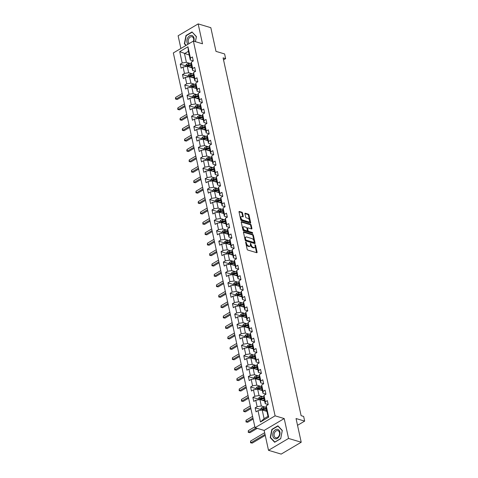 <?xml version="1.0" encoding="UTF-8"?>
<svg xmlns="http://www.w3.org/2000/svg" width="478" height="478" viewBox="0 0 478 478"><rect width="100%" height="100%" fill="white"/><g stroke="black" fill="none" stroke-linecap="round" stroke-linejoin="round"><path stroke-width="0.72" d="M245.877 241.916L245.626 242.268L247.144 249.229A0.741 0.412 59.4 0 0 247.783 250.036L256.734 252.707A0.741 0.412 59.4 0 0 256.973 252.689A0.741 0.412 59.4 0 0 257.092 252.199L255.575 245.238L254.959 244.688L255.073 245.931A2.372 1.315 59.4 0 1 254.69 247.496A2.372 1.315 59.4 0 1 253.938 247.55L253.191 247.329A2.372 1.315 59.4 0 1 251.147 244.76L250.502 243.296L250.448 244.551A2.372 1.315 59.4 0 1 250.066 246.116A2.372 1.315 59.4 0 1 249.313 246.17L248.566 245.949A2.372 1.315 59.4 0 1 246.523 243.38L245.877 241.916M242.531 213.027A0.741 0.412 59.4 0 0 241.886 212.22L239.376 211.473A0.741 0.412 59.4 0 0 239.143 211.491A0.741 0.412 59.4 0 0 239.024 211.981L240.709 219.713A0.741 0.412 59.4 0 0 241.348 220.513L250.299 223.184A0.741 0.412 59.4 0 0 250.538 223.172A0.741 0.412 59.4 0 0 250.657 222.682L248.966 214.945A0.741 0.412 59.4 0 0 248.327 214.144L245.298 213.236A0.741 0.412 59.4 0 0 245.059 213.254A0.741 0.412 59.4 0 0 244.939 213.744L245.662 217.054A0.741 0.412 59.4 0 0 246.301 217.86L247.807 218.309A1.984 1.099 59.4 0 1 249.367 219.976A1.984 1.099 59.4 0 1 249.199 221.768A1.984 1.099 59.4 0 1 248.572 221.81L242.681 220.053A1.984 1.099 59.4 0 1 241.115 218.386A1.984 1.099 59.4 0 1 241.282 216.594A1.984 1.099 59.4 0 1 241.916 216.546L242.896 216.839A0.741 0.412 59.4 0 0 243.129 216.827A0.741 0.412 59.4 0 0 243.248 216.337L242.531 213.027L241.988 213.343A0.741 0.412 59.4 0 0 241.348 212.543L239.006 211.844M288.551 438.451L284.213 418.561L264.167 430.427L268.505 450.318L288.551 438.451L301.218 442.234L296.049 418.537L304.665 421.106L303.644 416.434L301.11 415.675L223.095 57.868L225.628 58.621L224.612 53.948L215.996 51.379L210.828 27.682L198.167 23.9L178.121 35.766L180.887 48.469M284.213 418.561L275.095 415.836L193.381 41.072L202.505 43.791L198.167 23.9M243.822 231.848A0.741 0.412 59.4 0 0 243.583 231.866A0.741 0.412 59.4 0 0 243.469 232.356L245.154 240.087A0.741 0.412 59.4 0 0 245.794 240.894L254.744 243.565A0.741 0.412 59.4 0 0 254.977 243.547A0.741 0.412 59.4 0 0 255.097 243.057L253.412 235.325A0.741 0.412 59.4 0 0 252.772 234.525L243.822 231.848L243.457 232.063M242.932 229.9L241.247 222.168A0.741 0.412 59.4 0 1 241.366 221.678A0.741 0.412 59.4 0 1 241.599 221.661L250.55 224.331A0.741 0.412 59.4 0 1 251.189 225.138L251.912 228.448A0.741 0.412 59.4 0 1 251.792 228.938A0.741 0.412 59.4 0 1 251.559 228.95L247.927 227.869A0.741 0.412 59.4 0 0 247.694 227.887A0.741 0.412 59.4 0 0 247.574 228.376L248.052 230.569A0.741 0.412 59.4 0 0 248.691 231.376L252.474 232.505L252.671 233.419L243.571 230.707A0.741 0.412 59.4 0 1 242.932 229.9M301.218 442.234L281.172 454.1L268.505 450.318M275.095 415.836L255.049 427.708L173.335 52.938L193.381 41.072M185.697 65.797L180.218 64.166L181.096 68.169L183.068 66.998L184.466 73.409L182.488 74.58L183.367 78.583L185.345 77.412L186.737 83.823L184.759 84.994L185.637 88.998L187.615 87.827L189.007 94.238L187.029 95.409L187.908 99.412L189.886 98.241L191.278 104.652L189.3 105.823L190.178 109.826L192.156 108.655L193.548 115.061L191.57 116.232L192.449 120.241L194.427 119.07L195.819 125.475L193.841 126.646L194.719 130.655L196.697 129.484L198.089 135.889L196.111 137.061L196.99 141.07L198.968 139.899L200.36 146.304L198.382 147.475L199.26 151.484L201.238 150.313L202.63 156.718L200.658 157.889L201.531 161.893L203.509 160.728L204.901 167.133L202.929 168.304L203.801 172.307L205.779 171.136L207.177 177.547L205.199 178.718L206.072 182.721L208.049 181.55L209.448 187.962L207.47 189.133L208.342 193.136L210.32 191.965L211.718 198.376L209.74 199.547L210.613 203.55L212.591 202.379L213.989 208.79L212.011 209.962L212.883 213.965L214.861 212.794L216.259 219.205L214.281 220.376L215.154 224.379L217.131 223.208L218.53 229.619L216.552 230.784L217.424 234.794L219.402 233.623L220.8 240.028L218.822 241.199L219.695 245.208L221.673 244.037L223.071 250.442L221.093 251.613L221.965 255.622L223.943 254.451L225.341 260.857L223.363 262.028L224.236 266.037L226.214 264.866L227.612 271.271L225.634 272.442L226.506 276.445L228.484 275.28L229.882 281.685L227.904 282.856L228.777 286.86L230.755 285.689L232.153 292.1L230.175 293.271L231.047 297.274L233.025 296.103L234.423 302.514L232.445 303.685L233.318 307.689L235.296 306.518L236.694 312.929L234.716 314.1L235.588 318.103L237.566 316.932L238.964 323.343L236.986 324.514L237.859 328.517L239.837 327.346L241.235 333.758L239.257 334.929L240.129 338.932L242.107 337.761L243.505 344.172L241.527 345.343L242.4 349.346L244.378 348.175L245.776 354.58L243.798 355.752L244.67 359.761L246.648 358.59L248.046 364.995L246.068 366.166L246.941 370.175L248.919 369.004L250.317 375.409L248.339 376.58L249.211 380.59L251.189 379.418L252.587 385.824L250.609 386.995L251.482 391.004L253.46 389.833L254.858 396.238L252.88 397.409L253.752 401.412L255.73 400.247L257.128 406.653L255.15 407.824L256.023 411.827L258.001 410.656L260.474 422.008L268.708 417.133L267.985 416.35L266.097 407.668L266.234 405.786L268.212 404.615L267.339 400.606L265.362 401.777L265.224 403.665L263.826 397.26L263.964 395.372L265.941 394.201L265.069 390.191L263.091 391.363L262.954 393.251L261.556 386.845L261.693 384.957L263.671 383.786L262.798 379.777L260.821 380.948L260.683 382.836L259.285 376.431L259.423 374.543L261.4 373.372L260.528 369.369L258.55 370.534L258.413 372.422L257.015 366.017L257.152 364.128L259.13 362.957L258.257 358.954L256.28 360.125L256.136 362.007L254.744 355.602L254.882 353.714L256.859 352.543L255.987 348.54L254.009 349.711L253.866 351.599L252.474 345.188L252.611 343.3L254.589 342.129L253.716 338.125L251.739 339.296L251.595 341.184L250.203 334.773L250.341 332.885L252.318 331.714L251.446 327.711L249.468 328.882L249.325 330.77L247.933 324.359L248.07 322.471L250.048 321.3L249.175 317.296L247.198 318.468L247.054 320.356L245.662 313.944L245.8 312.056L247.777 310.885L246.905 306.882L244.927 308.053L244.784 309.941L243.392 303.53L243.529 301.642L245.507 300.471L244.634 296.468L242.657 297.639L242.513 299.527L241.121 293.116L241.259 291.227L243.236 290.062L242.364 286.053L240.386 287.224L240.243 289.112L238.851 282.701L238.988 280.819L240.966 279.648L240.093 275.639L238.116 276.81L237.972 278.698L236.58 272.293L236.718 270.405L238.695 269.234L237.823 265.224L235.845 266.395L235.702 268.283L234.304 261.878L234.447 259.99L236.425 258.819L235.552 254.81L233.575 255.981L233.431 257.869L232.033 251.464L232.177 249.576L234.154 248.405L233.282 244.401L231.304 245.567L231.161 247.455L229.763 241.049L229.906 239.161L231.884 237.99L231.011 233.987L229.034 235.158L228.89 237.04L227.492 230.635L227.636 228.747L229.613 227.576L228.741 223.573L226.763 224.744L226.62 226.632L225.222 220.221L225.365 218.332L227.343 217.161L226.47 213.158L224.493 214.329L224.349 216.217L222.951 209.806L223.095 207.918L225.072 206.747L224.2 202.744L222.222 203.915L222.079 205.803L220.681 199.392L220.824 197.504L222.802 196.333L221.929 192.329L219.952 193.5L219.808 195.388L218.41 188.977L218.554 187.089L220.531 185.918L219.659 181.915L217.681 183.086L217.538 184.974L216.14 178.563L216.283 176.675L218.261 175.51L217.388 171.5L215.411 172.672L215.267 174.56L213.869 168.148L214.013 166.266L215.99 165.095L215.118 161.086L213.14 162.257L212.997 164.145L211.599 157.74L211.742 155.852L213.72 154.681L212.847 150.672L210.87 151.843L210.726 153.731L209.328 147.326L209.472 145.437L211.449 144.266L210.577 140.257L208.599 141.428L208.456 143.316L207.058 136.911L207.201 135.023L209.179 133.852L208.306 129.849L206.329 131.014L206.185 132.902L204.787 126.497L204.931 124.609L206.908 123.438L206.036 119.434L204.058 120.605L203.915 122.488L202.517 116.082L202.66 114.194L204.638 113.023L203.765 109.02L201.788 110.191L201.644 112.079L200.246 105.668L200.39 103.78L202.367 102.609L201.495 98.605L199.517 99.777L199.374 101.665L197.976 95.253L198.119 93.365L200.097 92.194L199.224 88.191L197.247 89.362L197.103 91.25L195.705 84.839L195.849 82.951L197.826 81.78L196.954 77.777L194.976 78.948L194.833 80.836L193.435 74.425L193.578 72.537L195.556 71.365L194.683 67.362L192.706 68.533L192.562 70.421L191.164 64.01L191.308 62.122L193.285 60.951L192.413 56.948L190.435 58.119L190.292 60.007L188.398 51.331L184.496 53.638L186.39 62.313L190.423 63.52M180.218 64.166L182.196 62.994L179.722 51.648L187.956 46.772L190.435 58.119M191.308 62.122L192.706 68.533M193.578 72.537L194.976 78.948M195.849 82.951L197.247 89.362M198.119 93.365L199.517 99.777M200.39 103.78L201.788 110.191M202.66 114.194L204.058 120.605M204.931 124.609L206.329 131.014M207.201 135.023L208.599 141.428M209.472 145.437L210.87 151.843M211.742 155.852L213.14 162.257M214.013 166.266L215.411 172.672M216.283 176.675L217.681 183.086M218.554 187.089L219.952 193.5M220.824 197.504L222.222 203.915M223.095 207.918L224.493 214.329M225.365 218.332L226.763 224.744M227.636 228.747L229.034 235.158M229.906 239.161L231.304 245.567M232.177 249.576L233.575 255.981M234.447 259.99L235.845 266.395M236.718 270.405L238.116 276.81M238.988 280.819L240.386 287.224M241.259 291.227L242.657 297.639M243.529 301.642L244.927 308.053M245.8 312.056L247.198 318.468M248.07 322.471L249.468 328.882M250.341 332.885L251.739 339.296M252.611 343.3L254.009 349.711M254.882 353.714L256.28 360.125M257.152 364.128L258.55 370.534M259.423 374.543L260.821 380.948M261.693 384.957L263.091 391.363M263.964 395.372L265.362 401.777M266.234 405.786L268.708 417.133M192.694 73.935L188.661 72.728L187.262 66.323L191.977 67.727M195.544 71.312L192.562 70.421M187.262 66.323L183.068 66.998M188.661 72.728L184.466 73.409M194.964 84.349L190.931 83.142L189.533 76.737L194.247 78.141M197.814 81.726L194.833 80.836M189.533 76.737L185.345 77.412M190.931 83.142L186.737 83.823M197.235 94.764L193.202 93.557L191.803 87.151L196.518 88.555M200.085 92.135L197.103 91.25M191.803 87.151L187.615 87.827M193.202 93.557L189.007 94.238M199.505 105.178L195.472 103.971L194.074 97.566L198.788 98.97M202.355 102.549L199.374 101.665M194.074 97.566L189.886 98.241M195.472 103.971L191.278 104.652M201.776 115.586L197.743 114.385L196.344 107.974L201.059 109.384M204.626 112.963L201.644 112.079M196.344 107.974L192.156 108.655M197.743 114.385L193.548 115.061M204.046 126.001L200.013 124.8L198.615 118.389L203.329 119.799M206.896 123.378L203.915 122.488M198.615 118.389L194.427 119.07M200.013 124.8L195.819 125.475M206.317 136.415L202.284 135.214L200.885 128.803L205.6 130.213M209.167 133.792L206.185 132.902M200.885 128.803L196.697 129.484M202.284 135.214L198.089 135.889M208.587 146.83L204.554 145.629L203.156 139.218L207.87 140.622M211.437 144.207L208.456 143.316M203.156 139.218L198.968 139.899M204.554 145.629L200.36 146.304M210.858 157.244L206.825 156.043L205.426 149.632L210.141 151.036M213.708 154.621L210.726 153.731M205.426 149.632L201.238 150.313M206.825 156.043L202.63 156.718M213.128 167.659L209.095 166.458L207.697 160.046L212.411 161.45M215.978 165.035L212.997 164.145M207.697 160.046L203.509 160.728M209.095 166.458L204.901 167.133M215.399 178.073L211.366 176.866L209.967 170.461L214.682 171.865M218.249 175.45L215.267 174.56M209.967 170.461L205.779 171.136M211.366 176.866L207.177 177.547M217.669 188.487L213.636 187.28L212.244 180.875L216.952 182.279M220.519 185.864L217.538 184.974M212.244 180.875L208.049 181.55M213.636 187.28L209.448 187.962M219.94 198.902L215.907 197.695L214.514 191.29L219.223 192.694M222.79 196.279L219.808 195.388M214.514 191.29L210.32 191.965M215.907 197.695L211.718 198.376M222.21 209.316L218.177 208.109L216.785 201.704L221.493 203.108M225.06 206.693L222.079 205.803M216.785 201.704L212.591 202.379M218.177 208.109L213.989 208.79M224.481 219.731L220.448 218.524L219.055 212.118L223.764 213.523M227.331 217.102L224.349 216.217M219.055 212.118L214.861 212.794M220.448 218.524L216.259 219.205M226.757 230.145L222.718 228.938L221.326 222.527L226.034 223.937M229.601 227.516L226.62 226.632M221.326 222.527L217.131 223.208M222.718 228.938L218.53 229.619M229.028 240.554L224.989 239.353L223.596 232.941L228.305 234.351M231.872 237.93L228.89 237.04M223.596 232.941L219.402 233.623M224.989 239.353L220.8 240.028M231.298 250.968L227.259 249.767L225.867 243.356L230.575 244.766M234.142 248.345L231.161 247.455M225.867 243.356L221.673 244.037M227.259 249.767L223.071 250.442M233.569 261.382L229.53 260.181L228.137 253.77L232.846 255.18M236.413 258.759L233.431 257.869M228.137 253.77L223.943 254.451M229.53 260.181L225.341 260.857M235.839 271.797L231.806 270.596L230.408 264.185L235.116 265.589M238.683 269.174L235.702 268.283M230.408 264.185L226.214 264.866M231.806 270.596L227.612 271.271M238.11 282.211L234.077 281.01L232.678 274.599L237.387 276.003M240.954 279.588L237.972 278.698M232.678 274.599L228.484 275.28M234.077 281.01L229.882 281.685M240.38 292.626L236.347 291.425L234.949 285.013L239.657 286.418M243.224 290.003L240.243 289.112M234.949 285.013L230.755 285.689M236.347 291.425L232.153 292.1M242.651 303.04L238.618 301.833L237.219 295.428L241.928 296.832M245.495 300.417L242.513 299.527M237.219 295.428L233.025 296.103M238.618 301.833L234.423 302.514M244.921 313.454L240.888 312.248L239.49 305.842L244.198 307.246M247.765 310.831L244.784 309.941M239.49 305.842L235.296 306.518M240.888 312.248L236.694 312.929M247.192 323.869L243.159 322.662L241.76 316.257L246.469 317.661M250.036 321.246L247.054 320.356M241.76 316.257L237.566 316.932M243.159 322.662L238.964 323.343M249.462 334.283L245.429 333.076L244.031 326.671L248.739 328.075M252.306 331.654L249.325 330.77M244.031 326.671L239.837 327.346M245.429 333.076L241.235 333.758M251.733 344.698L247.7 343.491L246.301 337.086L251.01 338.49M254.577 342.069L251.595 341.184M246.301 337.086L242.107 337.761M247.7 343.491L243.505 344.172M254.003 355.106L249.97 353.905L248.572 347.494L253.28 348.904M256.847 352.483L253.866 351.599M248.572 347.494L244.378 348.175M249.97 353.905L245.776 354.58M256.274 365.521L252.241 364.32L250.842 357.908L255.551 359.319M259.118 362.898L256.136 362.007M250.842 357.908L246.648 358.59M252.241 364.32L248.046 364.995M258.544 375.935L254.511 374.734L253.113 368.323L257.821 369.733M261.388 373.312L258.413 372.422M253.113 368.323L248.919 369.004M254.511 374.734L250.317 375.409M260.815 386.349L256.782 385.149L255.383 378.737L260.092 380.141M263.659 383.726L260.683 382.836M255.383 378.737L251.189 379.418M256.782 385.149L252.587 385.824M263.085 396.764L259.052 395.563L257.654 389.152L262.362 390.556M265.929 394.141L262.954 393.251M257.654 389.152L253.46 389.833M259.052 395.563L254.858 396.238M265.356 407.178L261.323 405.977L259.924 399.566L264.633 400.97M268.2 404.555L265.224 403.665M259.924 399.566L255.73 400.247M261.323 405.977L257.128 406.653M260.474 422.008L264.089 418.656L262.195 409.981L266.903 411.385M262.195 409.981L258.001 410.656M264.167 430.427L255.049 427.708M223.531 59.864L225.628 58.621M297.531 425.324L304.665 421.106M264.089 418.656L267.985 416.35M189.21 55.042L179.722 51.648M193.273 60.897L190.292 60.007M187.956 46.772L188.398 51.331M186.39 62.313L182.196 62.994M266.891 411.325L265.732 410.978M260.63 409.461L255.15 407.824M264.621 400.917L263.462 400.57M258.359 399.046L252.88 397.409M262.35 390.502L261.191 390.156M256.089 388.632L250.609 386.995M260.08 380.088L258.921 379.741M253.818 378.218L248.339 376.58M257.809 369.673L256.65 369.327M251.548 367.803L246.068 366.166M255.539 359.259L254.38 358.912M249.277 357.389L243.798 355.752M253.268 348.844L252.109 348.498M247.006 346.974L241.527 345.343M250.998 338.43L249.839 338.083M244.736 336.56L239.257 334.929M248.727 328.016L247.568 327.669M242.466 326.145L236.986 324.514M246.457 317.601L245.298 317.255M240.195 315.731L234.716 314.1M244.186 307.187L243.027 306.84M237.924 305.317L232.445 303.685M241.916 296.772L240.757 296.426M235.654 294.908L230.175 293.271M239.645 286.364L238.486 286.017M233.384 284.494L227.904 282.856M237.375 275.949L236.216 275.603M231.113 274.079L225.634 272.442M235.104 265.535L233.945 265.188M228.843 263.665L223.363 262.028M232.834 255.121L231.675 254.774M226.566 253.25L221.093 251.613M230.563 244.706L229.404 244.36M224.296 242.836L218.822 241.199M228.293 234.292L227.128 233.945M222.025 232.422L216.552 230.784M226.022 223.877L224.857 223.531M219.755 222.007L214.281 220.376M223.752 213.463L222.587 213.116M217.484 211.593L212.011 209.962M221.481 203.048L220.316 202.702M215.214 201.178L209.74 199.547M219.211 192.634L218.046 192.287M212.943 190.764L207.47 189.133M216.94 182.22L215.775 181.873M210.673 180.355L205.199 178.718M214.67 171.805L213.505 171.459M208.402 169.941L202.929 168.304M212.399 161.397L211.234 161.05M206.132 159.527L200.658 157.889M210.129 150.982L208.964 150.636M203.861 149.112L198.382 147.475M207.858 140.568L206.693 140.221M201.591 138.698L196.111 137.061M205.588 130.153L204.423 129.807M199.32 128.283L193.841 126.646M203.317 119.739L202.152 119.392M197.05 117.869L191.57 116.232M201.047 109.325L199.882 108.978M194.779 107.454L189.3 105.823M198.776 98.91L197.611 98.564M192.509 97.04L187.029 95.409M196.506 88.496L195.341 88.149M190.238 86.626L184.759 84.994M194.235 78.081L193.07 77.735M187.968 76.211L182.488 74.58M191.965 67.667L190.8 67.32M282.313 430.469L277.885 425.808L271.851 429.387L270.237 437.615L274.659 442.27L280.694 438.696L282.313 430.469M195.436 41.688L196.434 36.609L192.013 31.954L185.978 35.527L184.359 43.755L185.978 45.458M270.745 437.764L270.237 437.615M272.203 429.489L271.851 429.387M186.33 35.629L185.978 35.527M184.872 43.904L184.359 43.755M245.692 242.567L245.979 243.696A2.372 1.315 59.4 0 0 248.028 246.272L248.566 245.949M250.066 246.116L249.522 246.439A2.372 1.315 59.4 0 1 248.775 246.493L248.028 246.272M254.69 247.496L254.147 247.819A2.372 1.315 59.4 0 1 253.4 247.873L252.653 247.652A2.372 1.315 59.4 0 1 250.603 245.077L250.317 243.947M256.567 252.653A0.741 0.412 59.4 0 0 256.549 252.521L254.941 245.328M254.577 243.517A0.741 0.412 59.4 0 0 254.553 243.38L252.868 235.648A0.741 0.412 59.4 0 0 252.229 234.841L243.445 232.224M245.692 239.58L246.14 240.141L253.997 242.483L254.039 241.181A2.372 1.315 59.4 0 0 251.99 238.606L246.618 237.004A2.372 1.315 59.4 0 0 245.865 237.058A2.372 1.315 59.4 0 0 245.483 238.624L245.692 239.58L245.148 239.896L245.596 240.458L246.14 240.141M253.71 242.657L245.596 240.458M245.865 237.058L245.322 237.381A2.372 1.315 59.4 0 0 244.945 238.946L245.483 238.624M245.148 239.896L244.945 238.946M241.229 222.031L250.006 224.654L250.55 224.331M251.386 228.902A0.741 0.412 59.4 0 0 251.368 228.765L250.651 225.455A0.741 0.412 59.4 0 0 250.006 224.654M247.383 228.191A0.741 0.412 59.4 0 0 247.15 228.209A0.741 0.412 59.4 0 0 247.03 228.699L247.508 230.892A0.741 0.412 59.4 0 0 248.148 231.693L251.93 232.822L252.474 232.505M252.36 233.33L251.93 232.822M244.162 226.745A1.984 1.099 59.4 0 0 243.529 226.787A1.984 1.099 59.4 0 0 243.362 228.58A1.984 1.099 59.4 0 0 244.927 230.253L247.001 230.868A0.741 0.412 59.4 0 0 247.234 230.856A0.741 0.412 59.4 0 0 247.353 230.366L246.875 228.167A0.741 0.412 59.4 0 0 246.236 227.367L244.162 226.745M243.529 226.787L242.991 227.11A1.984 1.099 59.4 0 0 242.818 228.902A1.984 1.099 59.4 0 0 244.383 230.569L244.927 230.253M247.234 230.856L246.696 231.173A0.741 0.412 59.4 0 1 246.457 231.191L244.383 230.569M242.728 216.791A0.741 0.412 59.4 0 0 242.71 216.654L241.988 213.343M241.282 216.594L240.745 216.916A1.984 1.099 59.4 0 0 240.571 218.709A1.984 1.099 59.4 0 0 242.137 220.376L242.681 220.053M249.199 221.768L248.656 222.091A1.984 1.099 59.4 0 1 248.028 222.133L242.137 220.376M250.131 223.136A0.741 0.412 59.4 0 0 250.114 222.999L248.429 215.267A0.741 0.412 59.4 0 0 247.789 214.467L244.921 213.612M265.583 410.99L266.802 410.907M264.382 410.632L266.706 410.471M260.791 410.208L260.558 409.144L261.496 407.836A2.002 0.854 -12.3 0 1 263.276 407.322L266.138 407.125M266.252 408.403L263.551 408.588A2.002 0.854 167.7 0 0 262.243 408.881L262.416 409.682A2.002 0.854 -12.3 0 1 263.731 409.389L266.431 409.204M262.243 408.881L262.972 409.096A1.022 0.436 -12.3 0 1 263.324 409.049L266.348 408.839M264.669 432.721L250.591 441.057L250.956 442.73L252.223 443.106L265.254 435.392M265.033 434.394L250.956 442.73L250.52 442.759L250.591 441.057M252.223 443.106L250.52 442.759M277.318 429.268A4.911 3.513 -73.4 0 0 272.854 433.707A4.911 3.513 -73.4 0 0 275.436 438.87A4.911 3.513 -73.4 0 0 279.899 434.436A4.911 3.513 -73.4 0 0 277.318 429.268M277.551 430.576A3.722 2.659 -73.4 0 0 274.223 433.689A3.722 2.659 -73.4 0 0 275.77 437.77A3.722 2.659 -73.4 0 0 276.123 437.842A3.722 2.659 -73.4 0 0 279.451 434.729A3.722 2.659 -73.4 0 0 277.897 430.642A3.722 2.659 -73.4 0 0 277.551 430.576M280.658 438.583L274.808 442.042L270.524 437.531L272.09 429.561L277.939 426.095L282.223 430.606L280.717 438.595M278.244 426.191L277.939 426.095M193.865 41.216A4.911 3.513 -73.4 0 0 194.02 38.126A4.911 3.513 -73.4 0 0 189.551 35.874A4.911 3.513 -73.4 0 0 186.976 42.297A4.911 3.513 -73.4 0 0 187.997 44.263M193.506 41.108A3.722 2.659 -73.4 0 0 193.626 38.772A3.722 2.659 -73.4 0 0 192.025 36.782A3.722 2.659 -73.4 0 0 189.145 38.097A3.722 2.659 -73.4 0 0 188.296 41.927A3.722 2.659 -73.4 0 0 189.21 43.546M192.371 32.331L196.35 36.746L195.383 41.67M186.211 45.314L184.651 43.671L186.211 35.701L192.06 32.235M263.312 400.576L264.531 400.492M262.111 400.217L264.436 400.062M258.52 399.793L258.287 398.73L259.225 397.421A2.002 0.854 -12.3 0 1 261.006 396.907L263.868 396.71M263.981 397.989L261.281 398.174A2.002 0.854 167.7 0 0 259.972 398.467L260.146 399.267A2.002 0.854 -12.3 0 1 261.46 398.975L264.161 398.789M259.972 398.467L260.701 398.688A1.022 0.436 -12.3 0 1 261.054 398.634L264.077 398.425M254.846 426.782L248.321 430.642L248.685 432.315L249.952 432.692L257.26 428.366M255.993 427.989L248.685 432.315L248.249 432.345L248.321 430.642M249.952 432.692L248.249 432.345M261.042 390.162L262.261 390.078M259.841 389.803L262.165 389.648M256.25 389.379L256.017 388.315L256.955 387.007A2.002 0.854 -12.3 0 1 258.735 386.493L261.597 386.296M261.711 387.574L259.01 387.76A2.002 0.854 167.7 0 0 257.702 388.052L257.875 388.853A2.002 0.854 -12.3 0 1 259.19 388.56L261.89 388.375M257.702 388.052L258.431 388.273A1.022 0.436 -12.3 0 1 258.783 388.22L261.807 388.011M252.575 416.368L246.051 420.228L246.415 421.901L247.682 422.277L253.161 419.033M252.94 418.035L246.415 421.901L245.979 421.931L246.051 420.228M247.682 422.277L245.979 421.931M258.771 379.747L259.99 379.663M257.57 379.389L259.895 379.233M253.979 378.964L253.746 377.901L254.684 376.592A2.002 0.854 -12.3 0 1 256.465 376.078L259.321 375.881M259.44 377.16L256.74 377.345A2.002 0.854 167.7 0 0 255.431 377.638L255.605 378.439A2.002 0.854 -12.3 0 1 256.919 378.152L259.62 377.961M255.431 377.638L256.16 377.859A1.022 0.436 -12.3 0 1 256.513 377.805L259.536 377.596M250.305 405.953L243.78 409.819L244.144 411.486L245.411 411.863L250.89 408.618M250.669 407.62L244.144 411.486L243.708 411.516L243.78 409.819M245.411 411.863L243.708 411.516M256.501 369.339L257.72 369.255M255.3 368.98L257.624 368.819M251.709 368.55L251.476 367.486L252.414 366.178A2.002 0.854 -12.3 0 1 254.194 365.664L257.05 365.467M257.17 366.745L254.469 366.937A2.002 0.854 167.7 0 0 253.161 367.224L253.334 368.024A2.002 0.854 -12.3 0 1 254.649 367.737L257.349 367.552M253.161 367.224L253.89 367.445A1.022 0.436 -12.3 0 1 254.242 367.391L257.266 367.182M248.034 395.539L241.51 399.405L241.874 401.072L243.141 401.448L248.62 398.204M248.399 397.206L241.874 401.072L241.438 401.102L241.51 399.405M243.141 401.448L241.438 401.102M254.23 358.924L255.449 358.841M253.029 358.566L255.354 358.404M249.438 358.136L249.205 357.072L250.143 355.763A2.002 0.854 -12.3 0 1 251.924 355.25L254.78 355.052M254.899 356.337L252.199 356.522A2.002 0.854 167.7 0 0 250.89 356.809L251.064 357.616A2.002 0.854 -12.3 0 1 252.378 357.323L255.079 357.138M250.89 356.809L251.619 357.03A1.022 0.436 -12.3 0 1 251.972 356.976L254.995 356.767M245.764 385.125L239.239 388.99L239.603 390.657L240.87 391.034L246.349 387.789M246.128 386.792L239.603 390.657L239.167 390.687L239.239 388.99M240.87 391.034L239.167 390.687M251.96 348.51L253.179 348.426M250.759 348.151L253.083 347.99M247.168 347.721L246.935 346.664L247.873 345.349A2.002 0.854 -12.3 0 1 249.653 344.835L252.509 344.644M252.629 345.923L249.928 346.108A2.002 0.854 167.7 0 0 248.62 346.401L248.793 347.201A2.002 0.854 -12.3 0 1 250.102 346.909L252.808 346.723M248.62 346.401L249.349 346.616A1.022 0.436 -12.3 0 1 249.701 346.562L252.725 346.353M243.493 374.71L236.969 378.576L237.333 380.243L238.6 380.619L244.079 377.381M243.858 376.377L237.333 380.243L236.897 380.273L236.969 378.576M238.6 380.619L236.897 380.273M249.689 338.095L250.908 338.012M248.488 337.737L250.813 337.576M244.897 337.313L244.664 336.249L245.602 334.941A2.002 0.854 -12.3 0 1 247.383 334.427L250.239 334.23M250.358 335.508L247.658 335.693A2.002 0.854 167.7 0 0 246.349 335.986L246.523 336.787A2.002 0.854 -12.3 0 1 247.831 336.494L250.538 336.309M246.349 335.986L247.078 336.201A1.022 0.436 -12.3 0 1 247.431 336.148L250.454 335.938M241.223 364.296L234.698 368.162L235.062 369.829L236.329 370.211L241.808 366.967M241.587 365.969L235.062 369.829L234.626 369.858L234.698 368.162M236.329 370.211L234.626 369.858M247.419 327.681L248.638 327.597M246.218 327.322L248.542 327.161M242.627 326.898L242.394 325.835L243.332 324.526A2.002 0.854 -12.3 0 1 245.112 324.012L247.968 323.815M248.088 325.094L245.387 325.279A2.002 0.854 167.7 0 0 244.079 325.572L244.252 326.372A2.002 0.854 -12.3 0 1 245.561 326.08L248.267 325.894M244.079 325.572L244.808 325.787A1.022 0.436 -12.3 0 1 245.16 325.733L248.184 325.53M238.952 353.881L232.428 357.747L232.792 359.414L234.059 359.797L239.538 356.552M239.317 355.554L232.792 359.414L232.356 359.444L232.428 357.747M234.059 359.797L232.356 359.444M245.148 317.267L246.367 317.183M243.947 316.908L246.272 316.747M240.356 316.484L240.123 315.42L241.061 314.112A2.002 0.854 -12.3 0 1 242.842 313.598L245.698 313.401M245.817 314.679L243.117 314.865A2.002 0.854 167.7 0 0 241.808 315.157L241.982 315.958A2.002 0.854 -12.3 0 1 243.29 315.665L245.997 315.48M241.808 315.157L242.537 315.372A1.022 0.436 -12.3 0 1 242.89 315.319L245.913 315.116M236.682 343.467L230.157 347.333L230.521 349L231.788 349.382L237.267 346.138M237.046 345.14L230.521 349L230.085 349.03L230.157 347.333M231.788 349.382L230.085 349.03M242.878 306.852L244.097 306.768M241.677 306.494L244.001 306.332M238.086 306.069L237.853 305.006L238.791 303.697A2.002 0.854 -12.3 0 1 240.571 303.183L243.427 302.986M243.547 304.265L240.846 304.45A2.002 0.854 167.7 0 0 239.538 304.743L239.711 305.544A2.002 0.854 -12.3 0 1 241.02 305.251L243.726 305.066M239.538 304.743L240.267 304.958A1.022 0.436 -12.3 0 1 240.619 304.904L243.643 304.701M234.411 333.052L227.887 336.918L228.251 338.591L229.518 338.968L234.997 335.723M234.776 334.725L228.251 338.591L227.815 338.615L227.887 336.918M229.518 338.968L227.815 338.615M240.607 296.438L241.826 296.354M239.406 296.079L241.731 295.918M235.815 295.655L235.582 294.591L236.52 293.283A2.002 0.854 -12.3 0 1 238.301 292.769L241.157 292.572M241.276 293.851L238.576 294.036A2.002 0.854 167.7 0 0 237.267 294.329L237.441 295.129A2.002 0.854 -12.3 0 1 238.749 294.836L241.456 294.651M237.267 294.329L237.996 294.544A1.022 0.436 -12.3 0 1 238.349 294.496L241.372 294.287M232.141 322.644L225.616 326.504L225.98 328.177L227.247 328.553L232.726 325.309M232.505 324.311L225.98 328.177L225.544 328.207L225.616 326.504M227.247 328.553L225.544 328.207M238.337 286.023L239.556 285.94M237.136 285.665L239.46 285.509M233.545 285.241L233.312 284.177L234.25 282.868A2.002 0.854 -12.3 0 1 236.03 282.355L238.886 282.157M239.006 283.436L236.305 283.621A2.002 0.854 167.7 0 0 234.997 283.914L235.17 284.715A2.002 0.854 -12.3 0 1 236.479 284.422L239.185 284.237M234.997 283.914L235.726 284.135A1.022 0.436 -12.3 0 1 236.078 284.081L239.102 283.872M229.87 312.23L223.346 316.089L223.71 317.762L224.977 318.139L230.456 314.894M230.235 313.897L223.71 317.762L223.274 317.792L223.346 316.089M224.977 318.139L223.274 317.792M236.066 275.609L237.285 275.525M234.865 275.25L237.19 275.095M231.274 274.826L231.041 273.763L231.979 272.454A2.002 0.854 -12.3 0 1 233.76 271.94L236.616 271.743M236.735 273.022L234.035 273.207A2.002 0.854 167.7 0 0 232.726 273.5L232.9 274.3A2.002 0.854 -12.3 0 1 234.208 274.008L236.909 273.822M232.726 273.5L233.455 273.721A1.022 0.436 -12.3 0 1 233.808 273.667L236.831 273.458M227.6 301.815L221.075 305.675L221.439 307.348L222.706 307.724L228.185 304.48M227.964 303.482L221.439 307.348L221.003 307.378L221.075 305.675M222.706 307.724L221.003 307.378M233.796 265.194L235.015 265.111M232.595 264.836L234.919 264.681M229.004 264.412L228.771 263.348L229.709 262.04A2.002 0.854 -12.3 0 1 231.489 261.526L234.345 261.329M234.465 262.607L231.764 262.792A2.002 0.854 167.7 0 0 230.456 263.085L230.629 263.886A2.002 0.854 -12.3 0 1 231.938 263.593L234.638 263.408M230.456 263.085L231.185 263.306A1.022 0.436 -12.3 0 1 231.537 263.253L234.561 263.043M225.329 291.401L218.805 295.267L219.169 296.934L220.436 297.31L225.915 294.066M225.694 293.068L219.169 296.934L218.733 296.963L218.805 295.267M220.436 297.31L218.733 296.963M231.525 254.78L232.744 254.696M230.324 254.427L232.649 254.266M226.733 253.997L226.5 252.934L227.438 251.625A2.002 0.854 -12.3 0 1 229.219 251.111L232.075 250.914M232.194 252.193L229.494 252.384A2.002 0.854 167.7 0 0 228.185 252.671L228.359 253.471A2.002 0.854 -12.3 0 1 229.667 253.185L232.368 252.999M228.185 252.671L228.914 252.892A1.022 0.436 -12.3 0 1 229.267 252.838L232.29 252.629M223.059 280.986L216.534 284.852L216.898 286.519L218.165 286.896L223.644 283.651M223.423 282.653L216.898 286.519L216.462 286.549L216.534 284.852M218.165 286.896L216.462 286.549M229.255 244.372L230.474 244.288M228.054 244.013L230.378 243.852M224.463 243.583L224.23 242.519L225.168 241.211A2.002 0.854 -12.3 0 1 226.948 240.697L229.804 240.5M229.924 241.784L227.223 241.97A2.002 0.854 167.7 0 0 225.915 242.256L226.088 243.063A2.002 0.854 -12.3 0 1 227.397 242.77L230.097 242.585M225.915 242.256L226.644 242.477A1.022 0.436 -12.3 0 1 226.996 242.424L230.02 242.215M220.788 270.572L214.264 274.438L214.628 276.105L215.895 276.481L221.374 273.237M221.153 272.239L214.628 276.105L214.192 276.135L214.264 274.438M215.895 276.481L214.192 276.135M226.984 233.957L228.203 233.873M225.783 233.599L228.108 233.437M222.192 233.168L221.959 232.105L222.897 230.796A2.002 0.854 -12.3 0 1 224.678 230.282L227.534 230.091M227.653 231.37L224.953 231.555A2.002 0.854 167.7 0 0 223.644 231.848L223.818 232.649A2.002 0.854 -12.3 0 1 225.126 232.356L227.827 232.171M223.644 231.848L224.373 232.063A1.022 0.436 -12.3 0 1 224.726 232.009L227.749 231.8M218.518 260.157L211.993 264.023L212.357 265.69L213.624 266.067L219.103 262.828M218.882 261.825L212.357 265.69L211.921 265.72L211.993 264.023M213.624 266.067L211.921 265.72M224.714 223.543L225.933 223.459M223.513 223.184L225.837 223.023M219.922 222.754L219.689 221.696L220.627 220.382A2.002 0.854 -12.3 0 1 222.407 219.868L225.263 219.677M225.383 220.956L222.682 221.141A2.002 0.854 167.7 0 0 221.374 221.434L221.547 222.234A2.002 0.854 -12.3 0 1 222.856 221.941L225.556 221.756M221.374 221.434L222.103 221.649A1.022 0.436 -12.3 0 1 222.455 221.595L225.479 221.386M216.247 249.743L209.723 253.609L210.087 255.276L211.354 255.652L216.833 252.414M216.612 251.41L210.087 255.276L209.651 255.306L209.723 253.609M211.354 255.652L209.651 255.306M222.443 213.128L223.662 213.045M221.242 212.77L223.567 212.608M217.651 212.346L217.418 211.282L218.356 209.973A2.002 0.854 -12.3 0 1 220.137 209.46L222.993 209.262M223.112 210.541L220.412 210.726A2.002 0.854 167.7 0 0 219.103 211.019L219.277 211.82A2.002 0.854 -12.3 0 1 220.585 211.527L223.286 211.342M219.103 211.019L219.832 211.234A1.022 0.436 -12.3 0 1 220.185 211.18L223.208 210.971M213.977 239.329L207.452 243.194L207.816 244.861L209.083 245.244L214.556 241.999M214.341 241.002L207.816 244.861L207.38 244.891L207.452 243.194M209.083 245.244L207.38 244.891M220.173 202.714L221.392 202.63M218.972 202.355L221.296 202.194M215.381 201.931L215.148 200.868L216.086 199.559A2.002 0.854 -12.3 0 1 217.866 199.045L220.722 198.848M220.842 200.127L218.141 200.312A2.002 0.854 167.7 0 0 216.833 200.605L217.006 201.405A2.002 0.854 -12.3 0 1 218.315 201.113L221.015 200.927M216.833 200.605L217.562 200.82A1.022 0.436 -12.3 0 1 217.914 200.766L220.938 200.563M211.706 228.914L205.181 232.78L205.546 234.447L206.807 234.829L212.286 231.585M212.071 230.587L205.546 234.447L205.11 234.477L205.181 232.78M206.807 234.829L205.11 234.477M217.902 192.299L219.115 192.216M216.701 191.941L219.026 191.78M213.11 191.517L212.877 190.453L213.815 189.145A2.002 0.854 -12.3 0 1 215.596 188.631L218.452 188.434M218.571 189.712L215.871 189.897A2.002 0.854 167.7 0 0 214.562 190.19L214.736 190.991A2.002 0.854 -12.3 0 1 216.044 190.698L218.745 190.513M214.562 190.19L215.291 190.405A1.022 0.436 -12.3 0 1 215.644 190.352L218.667 190.148M209.436 218.5L202.911 222.366L203.275 224.033L204.536 224.415L210.015 221.171M209.8 220.173L203.275 224.033L202.839 224.062L202.911 222.366M204.536 224.415L202.839 224.062M215.632 181.885L216.845 181.801M214.431 181.526L216.755 181.365M210.84 181.102L210.607 180.039L211.545 178.73A2.002 0.854 -12.3 0 1 213.325 178.216L216.181 178.019M216.301 179.298L213.6 179.483A2.002 0.854 167.7 0 0 212.292 179.776L212.465 180.576A2.002 0.854 -12.3 0 1 213.774 180.284L216.474 180.098M212.292 179.776L213.021 179.991A1.022 0.436 -12.3 0 1 213.373 179.943L216.397 179.734M207.165 208.085L200.641 211.951L200.999 213.624L202.266 214.001L207.745 210.756M207.53 209.758L200.999 213.624L200.569 213.654L200.425 212.985L200.641 211.951M202.266 214.001L200.569 213.654M213.361 171.471L214.574 171.387M212.16 171.112L214.485 170.951M208.569 170.688L208.336 169.624L209.274 168.316A2.002 0.854 -12.3 0 1 211.055 167.802L213.911 167.605M214.03 168.883L211.33 169.069A2.002 0.854 167.7 0 0 210.021 169.361L210.195 170.162A2.002 0.854 -12.3 0 1 211.503 169.869L214.204 169.684M210.021 169.361L210.75 169.576A1.022 0.436 -12.3 0 1 211.103 169.529L214.126 169.32M204.895 197.677L198.37 201.537L198.729 203.21L199.995 203.586L205.474 200.342M205.259 199.344L198.729 203.21L198.298 203.24L198.155 202.57L198.37 201.537M199.995 203.586L198.298 203.24M211.091 161.056L212.304 160.972M209.89 160.698L212.214 160.542M206.299 160.273L206.066 159.21L207.004 157.901A2.002 0.854 -12.3 0 1 208.784 157.387L211.64 157.19M211.76 158.469L209.059 158.654A2.002 0.854 167.7 0 0 207.751 158.947L207.924 159.748A2.002 0.854 -12.3 0 1 209.233 159.455L211.933 159.27M207.751 158.947L208.48 159.168A1.022 0.436 -12.3 0 1 208.832 159.114L211.856 158.905M202.624 187.262L196.1 191.122L196.458 192.795L197.725 193.172L203.204 189.927M202.989 188.929L196.458 192.795L196.028 192.825L195.884 192.156L196.1 191.122M197.725 193.172L196.028 192.825M208.82 150.642L210.033 150.558M207.619 150.283L209.944 150.128M204.028 149.859L203.795 148.795L204.733 147.487A2.002 0.854 -12.3 0 1 206.514 146.973L209.37 146.776M209.489 148.055L206.789 148.24A2.002 0.854 167.7 0 0 205.48 148.533L205.654 149.333A2.002 0.854 -12.3 0 1 206.962 149.04L209.663 148.855M205.48 148.533L206.209 148.754A1.022 0.436 -12.3 0 1 206.562 148.7L209.585 148.491M200.354 176.848L193.829 180.708L194.188 182.381L195.454 182.757L200.933 179.513M200.718 178.515L194.188 182.381L193.757 182.411L193.829 180.708M195.454 182.757L193.757 182.411M206.55 140.227L207.763 140.144M205.349 139.869L207.673 139.713M201.758 139.445L201.525 138.381L202.463 137.072A2.002 0.854 -12.3 0 1 204.243 136.559L207.099 136.361M207.219 137.64L204.518 137.825A2.002 0.854 167.7 0 0 203.21 138.118L203.383 138.919A2.002 0.854 -12.3 0 1 204.692 138.632L207.392 138.441M203.21 138.118L203.939 138.339A1.022 0.436 -12.3 0 1 204.291 138.285L207.315 138.076M198.083 166.434L191.559 170.299L191.917 171.966L193.184 172.343L198.663 169.098M198.448 168.101L191.917 171.966L191.487 171.996L191.559 170.299M193.184 172.343L191.487 171.996M204.279 129.819L205.492 129.735M203.078 129.46L205.403 129.299M199.487 129.03L199.254 127.967L200.192 126.658A2.002 0.854 -12.3 0 1 201.973 126.144L204.829 125.947M204.948 127.226L202.248 127.417A2.002 0.854 167.7 0 0 200.939 127.704L201.113 128.504A2.002 0.854 -12.3 0 1 202.421 128.218L205.122 128.032M200.939 127.704L201.668 127.925A1.022 0.436 -12.3 0 1 202.021 127.871L205.044 127.662M195.813 156.019L189.288 159.885L189.647 161.552L190.913 161.928L196.392 158.684M196.177 157.686L189.647 161.552L189.216 161.582L189.067 160.913L189.288 159.885M190.913 161.928L189.216 161.582M202.009 119.404L203.222 119.321M200.808 119.046L203.132 118.885M197.217 118.616L196.984 117.552L197.922 116.244A2.002 0.854 -12.3 0 1 199.702 115.73L202.558 115.533M202.678 116.817L199.977 117.002A2.002 0.854 167.7 0 0 198.669 117.289L198.842 118.096A2.002 0.854 -12.3 0 1 200.151 117.803L202.851 117.618M198.669 117.289L199.398 117.51A1.022 0.436 -12.3 0 1 199.75 117.457L202.774 117.247M193.542 145.605L187.012 149.471L187.376 151.138L188.643 151.514L194.122 148.27M193.907 147.272L187.376 151.138L186.946 151.168L186.796 150.498L187.012 149.471M188.643 151.514L186.946 151.168M199.738 108.99L200.951 108.906M198.537 108.631L200.862 108.47M194.946 108.201L194.713 107.144L195.651 105.829A2.002 0.854 -12.3 0 1 197.432 105.315L200.288 105.124M200.407 106.403L197.707 106.588A2.002 0.854 167.7 0 0 196.398 106.881L196.572 107.681A2.002 0.854 -12.3 0 1 197.88 107.389L200.581 107.203M196.398 106.881L197.127 107.096A1.022 0.436 -12.3 0 1 197.48 107.042L200.503 106.833M191.272 135.19L184.741 139.056L185.106 140.723L186.372 141.1L191.851 137.861M191.636 136.857L185.106 140.723L184.675 140.753L184.526 140.084L184.741 139.056M186.372 141.1L184.675 140.753M197.468 98.576L198.681 98.492M196.267 98.217L198.585 98.056M192.676 97.793L192.443 96.729L193.381 95.421A2.002 0.854 -12.3 0 1 195.161 94.907L198.017 94.71M198.137 95.988L195.436 96.174A2.002 0.854 167.7 0 0 194.128 96.466L194.301 97.267A2.002 0.854 -12.3 0 1 195.61 96.974L198.31 96.789M194.128 96.466L194.857 96.681A1.022 0.436 -12.3 0 1 195.209 96.628L198.233 96.419M189.001 124.776L182.471 128.642L182.835 130.309L184.102 130.691L189.581 127.447M189.366 126.449L182.835 130.309L182.405 130.339L182.255 129.669L182.471 128.642M184.102 130.691L182.405 130.339M195.197 88.161L196.41 88.077M193.996 87.803L196.315 87.641M190.405 87.378L190.172 86.315L191.11 85.006A2.002 0.854 -12.3 0 1 192.891 84.492L195.747 84.295M195.866 85.574L193.166 85.759A2.002 0.854 167.7 0 0 191.857 86.052L192.031 86.853A2.002 0.854 -12.3 0 1 193.339 86.56L196.04 86.375M191.857 86.052L192.586 86.267A1.022 0.436 -12.3 0 1 192.939 86.213L195.962 86.01M186.731 114.362L180.2 118.227L180.565 119.894L181.831 120.277L187.31 117.032M187.095 116.034L180.565 119.894L180.134 119.924L179.985 119.261L180.2 118.227M181.831 120.277L180.134 119.924M192.921 77.747L194.14 77.663M191.726 77.388L194.044 77.227M188.135 76.964L187.902 75.9L188.84 74.592A2.002 0.854 -12.3 0 1 190.62 74.078L193.476 73.881M193.596 75.16L190.895 75.345A2.002 0.854 167.7 0 0 189.587 75.638L189.76 76.438A2.002 0.854 -12.3 0 1 191.069 76.145L193.769 75.96M189.587 75.638L190.316 75.853A1.022 0.436 -12.3 0 1 190.668 75.799L193.692 75.596M184.46 103.947L177.93 107.813L178.294 109.48L179.561 109.862L185.04 106.618M184.825 105.62L178.294 109.48L177.864 109.51L177.714 108.847L177.93 107.813M179.561 109.862L177.864 109.51M190.65 67.332L191.869 67.249M189.455 66.974L191.774 66.812M185.864 66.55L185.631 65.486L186.569 64.177A2.002 0.854 -12.3 0 1 188.35 63.664L191.206 63.466M191.325 64.745L188.625 64.93A2.002 0.854 167.7 0 0 187.31 65.223L187.49 66.024A2.002 0.854 -12.3 0 1 188.798 65.731L191.499 65.546M187.31 65.223L188.039 65.438A1.022 0.436 -12.3 0 1 188.398 65.384L191.421 65.181M182.19 93.533L175.659 97.398L176.024 99.071L177.29 99.448L182.769 96.203M182.554 95.206L176.024 99.071L175.593 99.095L175.444 98.432L175.659 97.398M177.29 99.448L175.593 99.095M245.979 243.696L246.523 243.38M248.775 246.493L249.313 246.17M250.406 244.174L250.95 243.858M250.603 245.077L251.147 244.76M252.653 247.652L253.191 247.329M253.4 247.873L253.938 247.55M255.031 245.555L255.575 245.238M256.549 252.521L257.092 252.199M245.782 242.794L246.325 242.477M252.229 234.841L252.772 234.525M252.868 235.648L253.412 235.325M254.553 243.38L255.097 243.057M253.454 242.806L253.997 242.483M241.235 221.876L241.599 221.661M250.651 225.455L251.189 225.138M251.368 228.765L251.912 228.448M247.03 228.699L247.574 228.376M247.508 230.892L248.052 230.569M248.148 231.693L248.691 231.376M246.457 231.191L247.001 230.868M242.71 216.654L243.248 216.337M248.028 222.133L248.572 221.81M244.933 213.451L245.298 213.236M247.789 214.467L248.327 214.144M248.429 215.267L248.966 214.945M250.114 222.999L250.657 222.682M239.012 211.688L239.376 211.473M241.348 212.543L241.886 212.22M261.472 407.865L261.944 410.022M263.731 409.389L263.97 410.512M263.276 407.322L263.551 408.588M259.201 397.451L259.674 399.608M261.46 398.975L261.699 400.098M261.006 396.907L261.281 398.174M256.931 387.043L257.403 389.194M259.19 388.56L259.429 389.684M258.735 386.493L259.01 387.76M254.66 376.628L255.133 378.779M256.919 378.152L257.158 379.269M256.465 376.078L256.74 377.345M252.39 366.214L252.862 368.365M254.649 367.737L254.888 368.855M254.194 365.664L254.469 366.937M250.119 355.799L250.591 357.95M252.378 357.323L252.617 358.44M251.924 355.25L252.199 356.522M247.849 345.385L248.321 347.536M250.102 346.909L250.347 348.026M249.653 344.835L249.928 346.108M245.578 334.97L246.051 337.121M247.831 336.494L248.076 337.611M247.383 334.427L247.658 335.693M243.308 324.556L243.78 326.707M245.561 326.08L245.806 327.197M245.112 324.012L245.387 325.279M241.037 314.142L241.51 316.293M243.29 315.665L243.535 316.789M242.842 313.598L243.117 314.865M238.767 303.727L239.239 305.884M241.02 305.251L241.265 306.374M240.571 303.183L240.846 304.45M236.496 293.313L236.969 295.47M238.749 294.836L238.994 295.96M238.301 292.769L238.576 294.036M234.226 282.898L234.698 285.055M236.479 284.422L236.724 285.545M236.03 282.355L236.305 283.621M231.955 272.49L232.428 274.641M234.208 274.008L234.453 275.131M233.76 271.94L234.035 273.207M229.685 262.075L230.157 264.226M231.938 263.593L232.183 264.716M231.489 261.526L231.764 262.792M227.414 251.661L227.887 253.812M229.667 253.185L229.912 254.302M229.219 251.111L229.494 252.384M225.144 241.247L225.616 243.398M227.397 242.77L227.642 243.888M226.948 240.697L227.223 241.97M222.873 230.832L223.346 232.983M225.126 232.356L225.371 233.473M224.678 230.282L224.953 231.555M220.603 220.418L221.075 222.569M222.856 221.941L223.101 223.059M222.407 219.868L222.682 221.141M218.332 210.003L218.805 212.154M220.585 211.527L220.83 212.644M220.137 209.46L220.412 210.726M216.062 199.589L216.534 201.74M218.315 201.113L218.56 202.23M217.866 199.045L218.141 200.312M213.791 189.174L214.264 191.331M216.044 190.698L216.289 191.821M215.596 188.631L215.871 189.897M211.521 178.76L211.993 180.917M213.774 180.284L214.019 181.407M213.325 178.216L213.6 179.483M209.25 168.346L209.723 170.503M211.503 169.869L211.748 170.993M211.055 167.802L211.33 169.069M206.98 157.931L207.452 160.088M209.233 159.455L209.478 160.578M208.784 157.387L209.059 158.654M204.709 147.523L205.176 149.674M206.962 149.04L207.207 150.164M206.514 146.973L206.789 148.24M202.439 137.108L202.905 139.259M204.692 138.632L204.937 139.749M204.243 136.559L204.518 137.825M200.168 126.694L200.635 128.845M202.421 128.218L202.666 129.335M201.973 126.144L202.248 127.417M197.898 116.279L198.364 118.43M200.151 117.803L200.396 118.92M199.702 115.73L199.977 117.002M195.627 105.865L196.094 108.016M197.88 107.389L198.125 108.506M197.432 105.315L197.707 106.588M193.357 95.451L193.823 97.602M195.61 96.974L195.855 98.092M195.161 94.907L195.436 96.174M191.086 85.036L191.553 87.187M193.339 86.56L193.584 87.677M192.891 84.492L193.166 85.759M188.816 74.622L189.282 76.773M191.069 76.145L191.314 77.269M190.62 74.078L190.895 75.345M186.545 64.207L187.012 66.364M188.798 65.731L189.043 66.854M188.35 63.664L188.625 64.93M253.621 242.794L254.159 242.471M247.15 228.209L247.694 227.887"/></g></svg>
